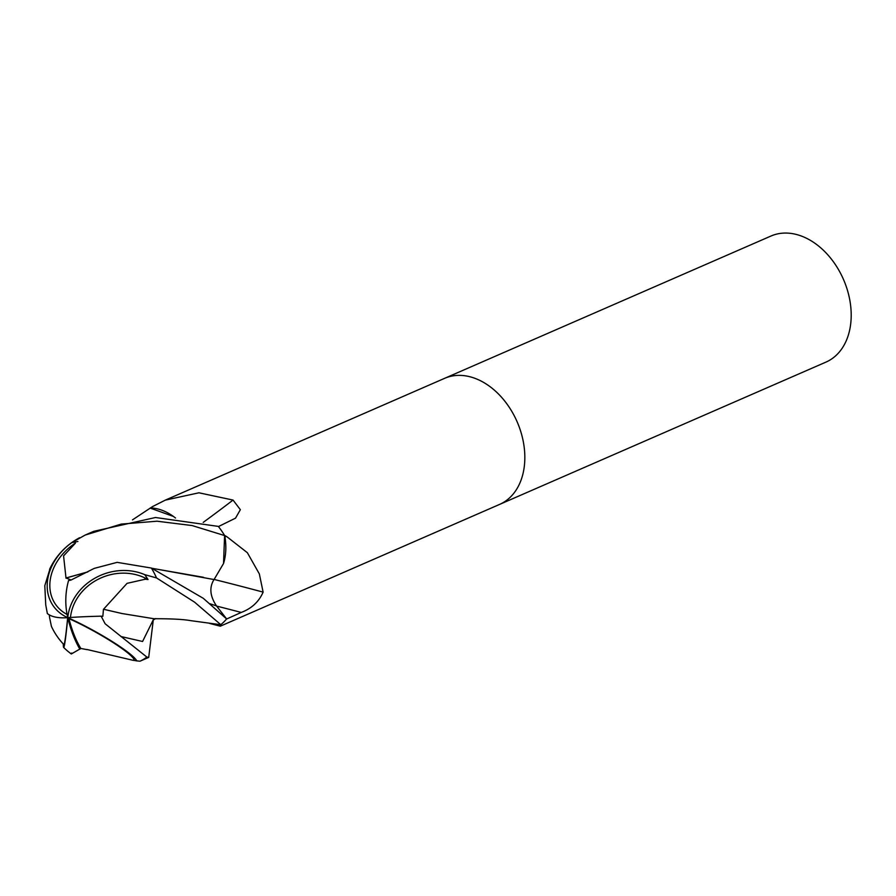<?xml version="1.0" encoding="UTF-8"?>
<svg xmlns="http://www.w3.org/2000/svg" width="896" height="896" viewBox="0 0 896 896"><rect width="100%" height="100%" fill="white"/><g stroke="black" fill="none" stroke-linecap="round" stroke-linejoin="round"><path stroke-width="1.34" d="M499.374 504.504A68.768 49.134 -113.6 0 0 499.554 504.426A68.768 49.134 -113.6 0 0 524.832 458.136A68.768 49.134 -113.6 0 0 498.131 393.646A68.768 49.134 -113.6 0 0 444.584 378.347A68.768 49.134 -113.6 0 0 444.405 378.437M224.829 536.211A9.296 6.642 66.4 0 1 224.594 535.562L223.541 563.494A54.712 39.088 -113.6 0 0 224.829 536.211A1157.61 368.939 -156.7 0 1 226.878 536.715L247.352 552.698L259.336 573.899L263.122 592.122C258.922 601.742 251.63 608.518 241.248 612.438L226.509 619.046A68.768 49.134 -113.6 0 1 220.774 624.669L220.282 626.203L209.507 623.392M825.922 362.118A68.768 49.134 -113.6 0 0 851.2 315.829A68.768 49.134 -113.6 0 0 824.51 251.35A68.768 49.134 -113.6 0 0 770.952 236.04L444.584 378.347A68.768 49.134 -113.6 0 1 498.131 393.658A68.768 49.134 -113.6 0 1 524.832 458.136A68.768 49.134 -113.6 0 1 499.554 504.426L825.922 362.118M214.155 579.454A1164.206 371.045 -156.7 0 1 263.122 592.122M203.213 522.402A1164.206 740.902 134.9 0 0 233.05 500.069L240.352 509.69L235.525 518.157L218.456 526.557A68.768 49.134 -113.6 0 1 224.526 535.36A9.296 6.642 66.4 0 1 224.526 535.36L226.878 536.715M173.432 516.443A54.712 39.088 -113.6 0 0 150.629 507.931A9.296 6.642 66.4 0 1 150.158 508.077L173.432 516.443L175.526 518.022M213.685 623.986A54.712 39.088 -113.6 0 0 220.147 624.837A9.296 6.642 66.4 0 1 220.629 624.702L191.027 620.693C183.333 619.315 170.957 618.666 153.922 618.733L122.069 613.547L103.533 609.258L127.064 583.341L145.309 579.219A65.374 46.704 -113.6 0 0 144.57 577.763A49.706 43.848 158.6 0 0 70.482 617.4A49.706 43.848 158.6 0 0 70.47 617.478M120.904 636.507L142.576 641.491L153.306 619.774L148.702 657.406L146.843 657.059L105.123 623.762L101.136 616.179A65.117 4.48 179.4 0 0 67.782 617.669A52.685 46.469 -21.4 0 1 144.782 574.672L156.542 577.942L194.555 602.146L220.774 624.669A68.768 49.134 -113.6 0 0 226.61 618.923L203.302 598.326L151.402 568.053L117.152 562.352L94.237 568.389L70.862 580.126L68.578 580.485A65.117 56.806 94.5 0 0 67.782 617.669A52.685 41.541 145.8 0 1 71.736 542.662L85.131 535.08L121.195 524.104L157.035 521.203L192.125 525.56L224.594 535.562M150.629 507.931A1157.61 736.714 134.9 0 0 152.522 506.598L165.312 500.125L198.957 492.8L233.05 500.069M132.474 519.882L152.522 506.598M220.147 624.837A1157.61 312.402 -65.4 0 1 220.73 625.094M50.277 567.885L44.8 585.693L45.741 604.912L47.342 613.525A65.117 25.424 -27.3 0 0 67.782 617.669L68.97 618.654A62.63 25.872 81.1 0 0 69.294 619.92A62.63 25.872 81.1 0 0 80.842 648.469L87.102 649.645M101.136 616.179L102.838 616.302L103.466 609.258L121.8 613.48M68.578 580.485L70.818 579.846L66.091 578.01L87.696 571.984M66.024 578.222L63.571 555.878L75.421 543.166A65.374 46.704 -113.6 0 0 74.402 543.749A49.706 39.2 -34.2 0 0 67.088 614.454M49.269 614.869L49.717 618.386M49.784 618.453L51.408 626.349A66.382 66.382 0 0 0 63.862 644.571A49.706 1.803 -85.5 0 0 67.67 617.68M87.013 649.499L133.146 660.33A65.374 46.704 -113.6 0 0 134.165 659.747A49.706 6.462 -151.1 0 0 69.205 618.766A49.706 6.462 -151.1 0 0 68.97 618.654M79.901 649.219A65.117 26.902 -98.9 0 1 67.782 617.669A52.685 1.915 94.5 0 1 63.627 647.427A68.768 68.768 0 0 0 71.333 653.979L80.842 648.469M224.571 535.427A68.768 49.134 -113.6 0 0 218.333 526.4L155.49 517.507L93.733 531.328L85.131 535.08M75.421 543.166L74.402 543.749M77.907 541.475L71.736 542.662M66.102 577.954L87.898 571.861M151.906 568.254L214.054 579.555L223.541 563.494M133.146 660.33L134.299 660.442L134.165 659.747M67.782 617.669A52.685 6.843 28.9 0 1 136.752 660.878L139.989 661.203L148.702 657.406M134.299 660.442L136.752 660.878M63.627 647.427A52.685 1.915 94.5 0 1 63.28 643.966M145.309 579.219L148.03 579.51L144.57 577.763M148.03 579.51L144.782 574.672M152.096 568.333L203.426 577.282M214.11 579.421C209.126 587.261 209.91 596.075 216.462 605.875L226.61 618.923M216.63 606.088A1158.797 369.32 -156.7 0 1 241.248 612.438M69.294 619.92A66.382 41.048 -77 0 1 69.205 618.766M210.011 603.781L216.462 605.886M156.542 577.942A68.768 49.134 -113.6 0 0 151.402 568.053M139.989 661.203A68.768 49.134 -113.6 0 0 146.843 657.059M220.371 626.158L499.554 504.426M165.312 500.125L444.584 378.347M79.621 537.712A68.768 68.768 0 0 0 49.571 569.352M71.702 653.027L71.456 653.89M153.182 619.942L155.803 618.565"/></g></svg>
